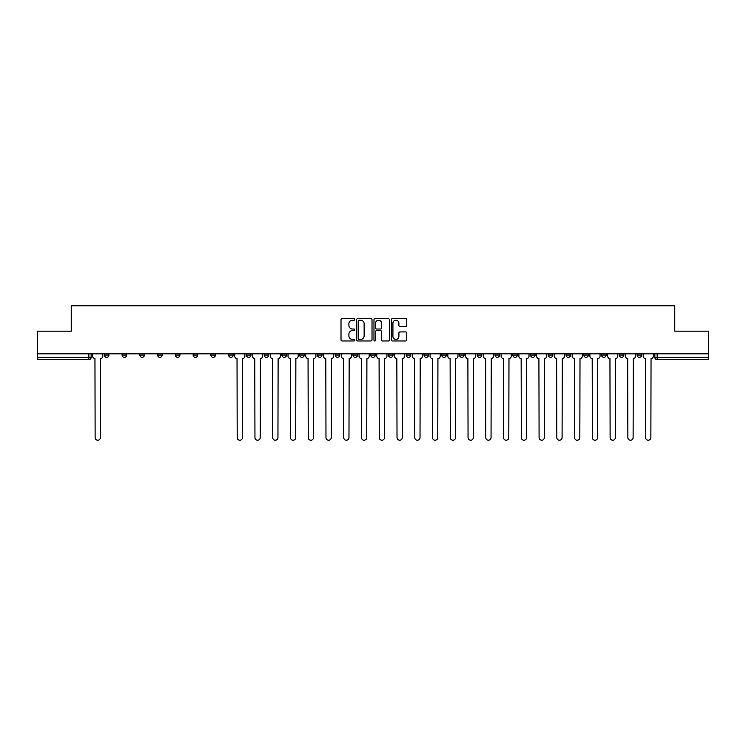 <?xml version="1.0" encoding="UTF-8"?>
<svg xmlns="http://www.w3.org/2000/svg" width="746" height="746" viewBox="0 0 746 746"><rect width="100%" height="100%" fill="white"/><g stroke="black" fill="none" stroke-linecap="round" stroke-linejoin="round"><path stroke-width="1.12" d="M354.788 319.409A0.783 0.783 0 0 0 354.005 318.626L342.134 318.626A1.119 1.119 0 0 0 341.015 319.745L341.015 339.859A1.119 1.119 0 0 0 342.134 340.969L354.005 340.969A0.783 0.783 0 0 0 354.788 340.195A0.783 0.783 0 0 0 354.005 339.411L352.466 339.411A3.571 3.571 0 0 1 348.895 335.831L348.895 334.161A3.571 3.571 0 0 1 352.466 330.581L354.005 330.581A0.783 0.783 0 0 0 354.788 329.797A0.783 0.783 0 0 0 354.005 329.014L352.466 329.014A3.571 3.571 0 0 1 348.895 325.442L348.895 323.764A3.571 3.571 0 0 1 352.466 320.193L354.005 320.193A0.783 0.783 0 0 0 354.788 319.409M601.584 353.818L601.584 355.068L606.134 355.068A2.275 2.275 0 0 1 603.859 357.343A2.275 2.275 0 0 1 601.584 355.068L601.584 353.818M583.82 355.068L583.82 353.818L583.82 355.068A2.275 2.275 0 0 0 586.095 357.343A2.275 2.275 0 0 1 583.82 355.068L588.38 355.068A2.275 2.275 0 0 1 586.095 357.343M548.31 353.818L548.31 355.068L552.861 355.068A2.275 2.275 0 0 1 550.585 357.343A2.275 2.275 0 0 1 548.31 355.068L548.31 353.818M530.546 355.068L530.546 353.818L530.546 355.068A2.275 2.275 0 0 0 532.821 357.343A2.275 2.275 0 0 1 530.546 355.068L535.106 355.068A2.275 2.275 0 0 1 532.821 357.343M512.791 355.068L512.791 353.818L512.791 355.068A2.275 2.275 0 0 0 515.066 357.343A2.275 2.275 0 0 1 512.791 355.068L517.342 355.068A2.275 2.275 0 0 1 515.066 357.343A2.275 2.275 0 0 0 517.342 355.068A2.275 2.275 0 0 1 515.066 357.343M459.517 355.068L459.517 353.818L459.517 355.068A2.275 2.275 0 0 0 461.793 357.343A2.275 2.275 0 0 1 459.517 355.068L464.068 355.068A2.275 2.275 0 0 1 461.793 357.343M441.753 353.818L441.753 355.068L446.313 355.068A2.275 2.275 0 0 1 444.029 357.343A2.275 2.275 0 0 1 441.753 355.068L441.753 353.818M423.998 353.818L423.998 355.068L428.549 355.068A2.275 2.275 0 0 1 426.274 357.343A2.275 2.275 0 0 1 423.998 355.068L423.998 353.818M406.244 353.818L406.244 355.068L410.794 355.068A2.275 2.275 0 0 1 408.519 357.343A2.275 2.275 0 0 1 406.244 355.068L406.244 353.818M388.48 355.068L388.48 353.818L388.48 355.068A2.275 2.275 0 0 0 390.755 357.343A2.275 2.275 0 0 1 388.48 355.068L393.039 355.068A2.275 2.275 0 0 1 390.755 357.343M352.961 353.818L352.961 355.068L357.52 355.068A2.275 2.275 0 0 1 355.245 357.343A2.275 2.275 0 0 1 352.961 355.068L352.961 353.818M335.206 355.068L335.206 353.818L335.206 355.068A2.275 2.275 0 0 0 337.481 357.343A2.275 2.275 0 0 1 335.206 355.068L339.756 355.068A2.275 2.275 0 0 1 337.481 357.343A2.275 2.275 0 0 0 339.756 355.068A2.275 2.275 0 0 1 337.481 357.343M228.658 353.818L228.658 355.068L233.209 355.068A2.275 2.275 0 0 1 230.934 357.343A2.275 2.275 0 0 1 228.658 355.068L228.658 353.818M210.894 353.818L210.894 355.068L215.454 355.068A2.275 2.275 0 0 1 213.179 357.343A2.275 2.275 0 0 1 210.894 355.068L210.894 353.818M193.139 353.818L193.139 355.068L197.69 355.068A2.275 2.275 0 0 1 195.415 357.343A2.275 2.275 0 0 1 193.139 355.068L193.139 353.818M157.62 353.818L157.62 355.068L162.18 355.068A2.275 2.275 0 0 1 159.905 357.343A2.275 2.275 0 0 1 157.62 355.068L157.62 353.818M139.866 353.818L139.866 355.068L144.416 355.068A2.275 2.275 0 0 1 142.141 357.343A2.275 2.275 0 0 1 139.866 355.068L139.866 353.818M405.656 326.506A1.119 1.119 0 0 0 406.775 325.387L406.775 319.745A1.119 1.119 0 0 0 405.656 318.626L392.471 318.626A1.119 1.119 0 0 0 391.352 319.745L391.352 339.859A1.119 1.119 0 0 0 392.471 340.969L405.656 340.969A1.119 1.119 0 0 0 406.775 339.859L406.775 333.042A1.119 1.119 0 0 0 405.656 331.923L400.015 331.923A1.119 1.119 0 0 0 398.896 333.042L398.896 336.418A2.993 2.993 0 0 1 395.902 339.411A2.993 2.993 0 0 1 392.918 336.418L392.918 323.177A2.993 2.993 0 0 1 395.902 320.193A2.993 2.993 0 0 1 398.896 323.177L398.896 325.387A1.119 1.119 0 0 0 400.015 326.506L405.656 326.506M37.3 353.818L37.3 331.168L71.224 331.168L71.224 305.776L674.776 305.776L674.776 331.168L708.7 331.168L708.7 353.818L37.3 353.818L37.3 357.343L91.143 357.343L91.143 353.818L91.143 357.343A2.275 2.275 0 0 1 88.867 359.628L37.3 359.628L37.3 357.343M372.021 319.745A1.119 1.119 0 0 0 370.902 318.626L357.716 318.626A1.119 1.119 0 0 0 356.607 319.745L356.607 339.859A1.119 1.119 0 0 0 357.716 340.969L370.902 340.969A1.119 1.119 0 0 0 372.021 339.859L372.021 319.745M375.098 318.626L388.284 318.626A1.119 1.119 0 0 1 389.393 319.745L389.393 339.859A1.119 1.119 0 0 1 388.284 340.969L382.633 340.969A1.119 1.119 0 0 1 381.523 339.859L381.523 331.7A1.119 1.119 0 0 0 380.404 330.581L376.655 330.581A1.119 1.119 0 0 0 375.546 331.7L375.546 340.195A0.783 0.783 0 0 1 374.762 340.969A0.783 0.783 0 0 1 373.979 340.195L373.979 319.745A1.119 1.119 0 0 1 375.098 318.626M654.857 353.818L654.857 357.343L708.7 357.343L708.7 359.628L657.133 359.628A2.275 2.275 0 0 1 654.857 357.343A2.275 2.275 0 0 0 657.133 359.628L657.133 353.818M708.7 353.818L708.7 357.343M641.653 353.818L641.653 355.068A2.275 2.275 0 0 1 639.378 357.343A2.275 2.275 0 0 1 637.093 355.068A2.275 2.275 0 0 0 639.378 357.343M637.093 353.818L637.093 355.068L641.653 355.068M623.889 353.818L623.889 355.068A2.275 2.275 0 0 1 621.614 357.343A2.275 2.275 0 0 1 619.339 355.068L623.889 355.068M619.339 353.818L619.339 355.068M606.134 353.818L606.134 355.068L606.134 353.818M588.38 353.818L588.38 355.068M570.615 353.818L570.615 355.068A2.275 2.275 0 0 1 568.34 357.343A2.275 2.275 0 0 1 566.065 355.068L570.615 355.068A2.275 2.275 0 0 1 568.34 357.343A2.275 2.275 0 0 0 570.615 355.068L570.615 353.818M566.065 353.818L566.065 355.068M552.861 353.818L552.861 355.068A2.275 2.275 0 0 1 550.585 357.343A2.275 2.275 0 0 0 552.861 355.068L552.861 353.818M535.106 353.818L535.106 355.068L535.106 353.818M517.342 353.818L517.342 355.068M499.587 353.818L499.587 355.068A2.275 2.275 0 0 1 497.312 357.343A2.275 2.275 0 0 1 495.027 355.068L499.587 355.068A2.275 2.275 0 0 1 497.312 357.343A2.275 2.275 0 0 0 499.587 355.068M495.027 353.818L495.027 355.068M481.823 353.818L481.823 355.068A2.275 2.275 0 0 1 479.547 357.343A2.275 2.275 0 0 1 477.272 355.068A2.275 2.275 0 0 0 479.547 357.343A2.275 2.275 0 0 0 481.823 355.068A2.275 2.275 0 0 1 479.547 357.343M477.272 353.818L477.272 355.068L481.823 355.068M464.068 353.818L464.068 355.068L464.068 353.818M446.313 353.818L446.313 355.068L446.313 353.818M428.549 353.818L428.549 355.068A2.275 2.275 0 0 1 426.274 357.343A2.275 2.275 0 0 0 428.549 355.068L428.549 353.818M410.794 353.818L410.794 355.068A2.275 2.275 0 0 1 408.519 357.343A2.275 2.275 0 0 0 410.794 355.068M393.039 353.818L393.039 355.068L393.039 353.818M375.275 353.818L375.275 355.068A2.275 2.275 0 0 1 373 357.343A2.275 2.275 0 0 1 370.725 355.068A2.275 2.275 0 0 0 373 357.343M370.725 353.818L370.725 355.068L375.275 355.068M357.52 353.818L357.52 355.068A2.275 2.275 0 0 1 355.245 357.343A2.275 2.275 0 0 0 357.52 355.068L357.52 353.818M339.756 353.818L339.756 355.068M322.002 353.818L322.002 355.068A2.275 2.275 0 0 1 319.726 357.343A2.275 2.275 0 0 1 317.451 355.068L322.002 355.068M317.451 353.818L317.451 355.068M304.247 353.818L304.247 355.068A2.275 2.275 0 0 1 301.971 357.343A2.275 2.275 0 0 1 299.687 355.068L304.247 355.068M299.687 353.818L299.687 355.068M286.483 353.818L286.483 355.068A2.275 2.275 0 0 1 284.207 357.343A2.275 2.275 0 0 1 281.932 355.068L286.483 355.068M281.932 353.818L281.932 355.068M268.728 353.818L268.728 355.068A2.275 2.275 0 0 1 266.453 357.343A2.275 2.275 0 0 1 264.177 355.068L268.728 355.068M264.177 353.818L264.177 355.068M250.973 353.818L250.973 355.068A2.275 2.275 0 0 1 248.688 357.343A2.275 2.275 0 0 1 246.413 355.068L250.973 355.068M246.413 353.818L246.413 355.068M233.209 353.818L233.209 355.068L233.209 353.818M215.454 353.818L215.454 355.068M197.69 353.818L197.69 355.068L197.69 353.818M179.935 353.818L179.935 355.068A2.275 2.275 0 0 1 177.66 357.343A2.275 2.275 0 0 1 175.385 355.068L179.935 355.068M175.385 353.818L175.385 355.068M162.18 353.818L162.18 355.068M144.416 353.818L144.416 355.068L144.416 353.818M126.661 353.818L126.661 355.068A2.275 2.275 0 0 1 124.386 357.343A2.275 2.275 0 0 1 122.111 355.068L126.661 355.068M122.111 353.818L122.111 355.068M104.347 353.818L104.347 355.068L108.907 355.068L108.907 353.818L108.907 355.068A2.275 2.275 0 0 1 106.622 357.343A2.275 2.275 0 0 1 104.347 355.068A2.275 2.275 0 0 0 106.622 357.343M88.867 359.628A2.275 2.275 0 0 0 91.143 357.343A2.275 2.275 0 0 1 88.867 359.628L88.867 353.818M358.947 320.193A0.783 0.783 0 0 0 358.164 320.976L358.164 338.628A0.783 0.783 0 0 0 358.947 339.411L360.57 339.411A3.571 3.571 0 0 0 364.141 335.831L364.141 323.764A3.571 3.571 0 0 0 360.57 320.193L358.947 320.193M381.523 323.232A2.993 2.993 0 0 0 378.53 320.248A2.993 2.993 0 0 0 375.546 323.232L375.546 327.904A1.119 1.119 0 0 0 376.655 329.014L380.404 329.014A1.119 1.119 0 0 0 381.523 327.904L381.523 323.232M92.681 353.818L92.681 356.206A2.275 2.275 0 0 0 94.956 358.49L95.124 437.604A2.62 2.62 0 0 0 97.745 440.224A2.62 2.62 0 0 0 100.365 437.604L100.533 358.49A2.275 2.275 0 0 0 102.808 356.206L102.808 353.818M234.748 353.818L234.748 356.206A2.275 2.275 0 0 0 237.023 358.49L237.191 437.604A2.62 2.62 0 0 0 239.811 440.224A2.62 2.62 0 0 0 242.431 437.604L242.599 358.49A2.275 2.275 0 0 0 244.875 356.206L244.875 353.818M252.502 353.818L252.502 356.206A2.275 2.275 0 0 0 254.778 358.49L254.955 437.604A2.62 2.62 0 0 0 257.575 440.224A2.62 2.62 0 0 0 260.186 437.604L260.363 358.49A2.275 2.275 0 0 0 262.639 356.206L262.639 353.818M270.266 353.818L270.266 356.206A2.275 2.275 0 0 0 272.542 358.49L272.71 437.604A2.62 2.62 0 0 0 275.33 440.224A2.62 2.62 0 0 0 277.95 437.604L278.118 358.49A2.275 2.275 0 0 0 280.393 356.206L280.393 353.818M288.021 353.818L288.021 356.206A2.275 2.275 0 0 0 290.297 358.49L290.474 437.604A2.62 2.62 0 0 0 293.085 440.224A2.62 2.62 0 0 0 295.705 437.604L295.873 358.49A2.275 2.275 0 0 0 298.158 356.206L298.158 353.818M305.776 353.818L305.776 356.206A2.275 2.275 0 0 0 308.061 358.49L308.229 437.604A2.62 2.62 0 0 0 310.849 440.224A2.62 2.62 0 0 0 313.46 437.604L313.637 358.49A2.275 2.275 0 0 0 315.912 356.206L315.912 353.818M323.54 353.818L323.54 356.206A2.275 2.275 0 0 0 325.815 358.49L325.983 437.604A2.62 2.62 0 0 0 328.604 440.224A2.62 2.62 0 0 0 331.224 437.604L331.392 358.49A2.275 2.275 0 0 0 333.667 356.206L333.667 353.818M341.295 353.818L341.295 356.206A2.275 2.275 0 0 0 343.57 358.49L343.747 437.604A2.62 2.62 0 0 0 346.358 440.224A2.62 2.62 0 0 0 348.979 437.604L349.156 358.49A2.275 2.275 0 0 0 351.431 356.206L351.431 353.818M359.059 353.818L359.059 356.206A2.275 2.275 0 0 0 361.334 358.49L361.502 437.604A2.62 2.62 0 0 0 364.123 440.224A2.62 2.62 0 0 0 366.743 437.604L366.911 358.49A2.275 2.275 0 0 0 369.186 356.206L369.186 353.818M376.814 353.818L376.814 356.206A2.275 2.275 0 0 0 379.089 358.49L379.257 437.604A2.62 2.62 0 0 0 381.877 440.224A2.62 2.62 0 0 0 384.498 437.604L384.666 358.49A2.275 2.275 0 0 0 386.941 356.206L386.941 353.818M394.569 353.818L394.569 356.206A2.275 2.275 0 0 0 396.844 358.49L397.021 437.604A2.62 2.62 0 0 0 399.642 440.224A2.62 2.62 0 0 0 402.253 437.604L402.43 358.49A2.275 2.275 0 0 0 404.705 356.206L404.705 353.818M412.333 353.818L412.333 356.206A2.275 2.275 0 0 0 414.608 358.49L414.776 437.604A2.62 2.62 0 0 0 417.396 440.224A2.62 2.62 0 0 0 420.017 437.604L420.185 358.49A2.275 2.275 0 0 0 422.46 356.206L422.46 353.818M430.088 353.818L430.088 356.206A2.275 2.275 0 0 0 432.363 358.49L432.54 437.604A2.62 2.62 0 0 0 435.151 440.224A2.62 2.62 0 0 0 437.771 437.604L437.939 358.49A2.275 2.275 0 0 0 440.224 356.206L440.224 353.818M447.842 353.818L447.842 356.206A2.275 2.275 0 0 0 450.127 358.49L450.295 437.604A2.62 2.62 0 0 0 452.915 440.224A2.62 2.62 0 0 0 455.526 437.604L455.703 358.49A2.275 2.275 0 0 0 457.979 356.206L457.979 353.818M465.607 353.818L465.607 356.206A2.275 2.275 0 0 0 467.882 358.49L468.05 437.604A2.62 2.62 0 0 0 470.67 440.224A2.62 2.62 0 0 0 473.29 437.604L473.458 358.49A2.275 2.275 0 0 0 475.734 356.206L475.734 353.818M483.361 353.818L483.361 356.206A2.275 2.275 0 0 0 485.637 358.49L485.814 437.604A2.62 2.62 0 0 0 488.425 440.224A2.62 2.62 0 0 0 491.045 437.604L491.222 358.49A2.275 2.275 0 0 0 493.498 356.206L493.498 353.818M501.125 353.818L501.125 356.206A2.275 2.275 0 0 0 503.401 358.49L503.569 437.604A2.62 2.62 0 0 0 506.189 440.224A2.62 2.62 0 0 0 508.809 437.604L508.977 358.49A2.275 2.275 0 0 0 511.252 356.206L511.252 353.818M518.88 353.818L518.88 356.206A2.275 2.275 0 0 0 521.156 358.49L521.323 437.604A2.62 2.62 0 0 0 523.944 440.224A2.62 2.62 0 0 0 526.564 437.604L526.732 358.49A2.275 2.275 0 0 0 529.007 356.206L529.007 353.818M536.635 353.818L536.635 356.206A2.275 2.275 0 0 0 538.91 358.49L539.088 437.604A2.62 2.62 0 0 0 541.708 440.224A2.62 2.62 0 0 0 544.319 437.604L544.496 358.49A2.275 2.275 0 0 0 546.771 356.206L546.771 353.818M554.399 353.818L554.399 356.206A2.275 2.275 0 0 0 556.675 358.49L556.842 437.604A2.62 2.62 0 0 0 559.463 440.224A2.62 2.62 0 0 0 562.083 437.604L562.251 358.49A2.275 2.275 0 0 0 564.526 356.206L564.526 353.818M572.154 353.818L572.154 356.206A2.275 2.275 0 0 0 574.429 358.49L574.607 437.604A2.62 2.62 0 0 0 577.217 440.224A2.62 2.62 0 0 0 579.838 437.604L580.006 358.49A2.275 2.275 0 0 0 582.29 356.206L582.29 353.818M589.909 353.818L589.909 356.206A2.275 2.275 0 0 0 592.193 358.49L592.361 437.604A2.62 2.62 0 0 0 594.982 440.224A2.62 2.62 0 0 0 597.593 437.604L597.77 358.49A2.275 2.275 0 0 0 600.045 356.206L600.045 353.818M607.673 353.818L607.673 356.206A2.275 2.275 0 0 0 609.948 358.49L610.116 437.604A2.62 2.62 0 0 0 612.736 440.224A2.62 2.62 0 0 0 615.357 437.604L615.525 358.49A2.275 2.275 0 0 0 617.8 356.206L617.8 353.818M625.428 353.818L625.428 356.206A2.275 2.275 0 0 0 627.703 358.49L627.88 437.604A2.62 2.62 0 0 0 630.491 440.224A2.62 2.62 0 0 0 633.112 437.604L633.289 358.49A2.275 2.275 0 0 0 635.564 356.206L635.564 353.818M643.192 353.818L643.192 356.206A2.275 2.275 0 0 0 645.467 358.49L645.635 437.604A2.62 2.62 0 0 0 648.255 440.224A2.62 2.62 0 0 0 650.876 437.604L651.044 358.49A2.275 2.275 0 0 0 653.319 356.206L653.319 353.818"/></g></svg>
